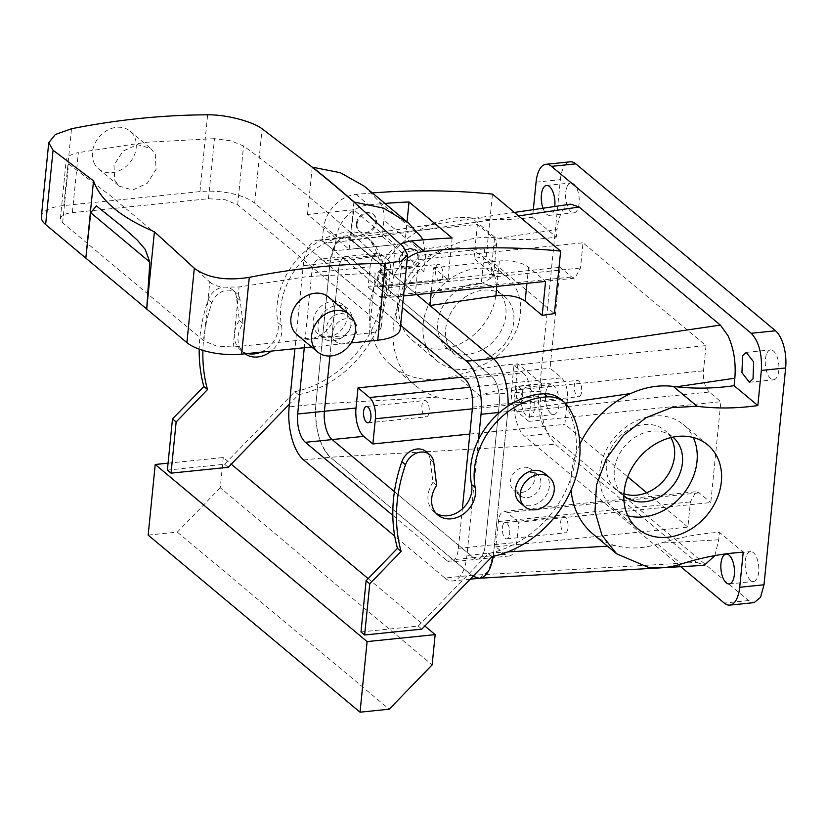 <?xml version="1.0" encoding="UTF-8"?>
<svg xmlns="http://www.w3.org/2000/svg" width="827" height="827" viewBox="0 0 827 827"><rect width="100%" height="100%" fill="white"/><g stroke="black" fill="none" stroke-linecap="round" stroke-linejoin="round"><path stroke-width="0.62" stroke-dasharray="4.13 3.1" d="M623.961 493.719A38.228 31.106 -50.1 0 1 621.056 492.499A38.228 31.106 -50.1 0 1 615.95 489.181L623.868 495.797A38.228 31.106 -50.1 0 1 623.868 495.797A38.228 31.106 -50.1 0 1 622.235 449.474A38.228 31.106 -50.1 0 1 667.792 433.813A38.228 31.106 -50.1 0 1 672.899 437.132A38.228 31.106 -50.1 0 1 672.909 437.142L664.98 430.516A38.228 31.106 -50.1 0 1 670.873 437.597M615.95 489.181A38.228 31.106 -50.1 0 1 614.327 442.858A38.228 31.106 -50.1 0 1 659.874 427.197A38.228 31.106 -50.1 0 1 664.98 430.516M518.756 522.219L507.189 512.554A16.385 7.309 -95.8 0 0 504.015 511.375A16.385 7.309 -95.8 0 0 498.371 521.568L495.859 546.781L504.987 554.421A21.843 9.748 -95.8 0 0 509.225 555.971A21.843 9.748 -95.8 0 0 516.741 542.388L518.756 522.219L710.786 502.558L720.855 401.705L528.825 421.367L530.841 401.198A21.843 9.748 -95.8 0 0 523.109 372.884L464.774 378.859M504.987 554.421L473.385 557.656A21.843 9.748 -95.8 0 0 477.624 559.207A21.843 9.748 -95.8 0 0 485.149 545.624L499.239 404.434A21.843 9.748 -95.8 0 0 491.507 376.12L350.255 258.045A21.843 9.748 -95.8 0 0 346.017 256.494A21.843 9.748 -95.8 0 0 338.501 270.078L329.921 356.003L338.501 270.078L311.758 272.817L304.284 347.733M627.848 515.779A54.603 44.431 -50.1 0 1 620.653 513.102A54.603 44.431 -50.1 0 1 613.365 508.357A54.603 44.431 -50.1 0 1 611.029 442.197A54.603 44.431 -50.1 0 1 676.104 419.827A54.603 44.431 -50.1 0 1 683.402 424.571A54.603 44.431 -50.1 0 1 693.274 437.504M495.859 546.781L687.888 527.119L690.4 501.906L696.045 491.724L699.218 492.892L710.786 502.558M503.188 524.401A8.187 3.659 -95.8 0 0 502.847 533.632A8.187 3.659 -95.8 0 0 506.868 538.853A8.187 3.659 -95.8 0 0 508.884 537.012A8.187 3.659 -95.8 0 0 509.225 527.781A8.187 3.659 -95.8 0 0 505.204 522.561A8.187 3.659 -95.8 0 0 503.188 524.401M472.992 576.326L330.376 457.228C319.501 445.701 314.673 427.993 315.883 404.103L329.973 262.986L334.78 245.185L343.722 237.525L352.013 240.399L415.34 293.327L481.262 283.64L493.337 276.89L491.062 272.621L474.005 258.375L486.214 256.577L554.41 313.578M479.453 578.238L488.602 570.981L493.667 552.715L507.757 411.598C508.977 387.708 504.139 370 493.274 358.473M452.131 238L447.976 279.629L433.72 267.721L431.187 293.12M404.868 243.603L419.113 255.512L484.746 248.793A21.843 8.136 -174.3 0 0 496.738 242.818A21.843 8.136 -174.3 0 0 494.443 238.652L477.396 224.406L321.827 240.337L334.377 250.819L404.868 243.603L407.039 221.863M419.113 255.512L415.34 293.327M392.815 515.386L446.652 560.386L473.385 557.656L394.417 491.641L473.385 557.656A21.843 9.748 -95.8 0 0 477.624 559.207A21.843 9.748 -95.8 0 0 485.149 545.624L499.239 404.434A21.843 9.748 -95.8 0 0 491.507 376.12L350.255 258.045A21.843 9.748 -95.8 0 0 346.017 256.494A21.843 9.748 -95.8 0 0 338.501 270.078L370.103 266.842L368.087 287.01L560.117 267.348L550.048 368.201L561.616 377.867C565.968 382.477 567.901 389.558 567.415 399.11L564.903 424.313L627.724 476.828M528.825 421.367L517.257 411.701C512.905 407.091 510.972 400.01 511.458 390.468L513.981 365.255L523.109 372.884M522.468 400.868L520.462 402.708L516.441 397.477L516.782 388.256L518.787 386.405L522.809 391.636L522.468 400.868M517.257 411.701L709.287 392.039L720.855 401.705M709.287 392.039C704.935 387.429 703.002 380.358 703.488 370.806L706.01 345.593L583.014 242.787L580.502 268L574.868 278.192L571.684 277.024L560.117 267.348M687.888 527.119L646.724 492.716M469.819 434.051L564.903 424.313M567.219 531.037A8.187 3.659 84.2 0 1 565.213 532.888A8.187 3.659 84.2 0 1 561.192 527.657A8.187 3.659 84.2 0 1 561.533 518.426A8.187 3.659 84.2 0 1 563.538 516.586A8.187 3.659 84.2 0 1 567.56 521.816A8.187 3.659 84.2 0 1 567.219 531.037M416.839 294.588L352.013 240.399A40.957 18.277 -95.8 0 0 344.073 237.473A40.957 18.277 -95.8 0 0 329.973 262.955L315.883 404.145A40.957 18.277 -95.8 0 0 330.376 457.228L471.628 575.303L696.665 562.391L555.413 444.326L547.763 433.741C541.964 420.974 539.68 406.801 540.93 391.202L541.675 383.718A273.034 222.174 129.9 0 0 483.03 394.52L479.836 395.523C468.671 399.162 457.682 400.299 446.88 398.934L437.793 397.115A87.373 71.091 -50.1 0 1 415.175 385.403A87.373 71.091 -50.1 0 1 396.092 311.862A87.373 71.091 -50.1 0 1 452.979 244.906L329.973 262.986M592.959 534.004A87.373 71.091 -50.1 0 0 615.577 545.717L624.602 547.484C635.281 548.746 646.29 547.629 657.61 544.125L660.814 543.122C680.414 537.126 699.962 533.529 719.459 532.33L743.204 552.178M696.665 562.391L705.09 565.254M714.89 555.599L718.715 539.804L719.459 532.33M571.095 490.101A87.373 71.091 -50.1 0 1 579.913 444.089M529.518 468.258A13.656 11.113 -50.1 0 1 531.347 469.436A13.656 11.113 -50.1 0 1 531.926 485.976A13.656 11.113 -50.1 0 1 515.655 491.569A13.656 11.113 -50.1 0 1 513.836 490.39A13.656 11.113 -50.1 0 1 513.257 473.85A13.656 11.113 -50.1 0 1 529.518 468.258M433.72 267.721L499.353 261.001A21.843 8.136 -174.3 0 1 528.546 267.152L545.593 281.407M447.976 279.629L377.484 286.855L390.024 297.338L403.535 295.952M377.484 286.855L379.614 272.59A32.76 26.66 -50.1 0 1 400.547 244.213M399.441 259.647A10.916 8.89 -50.1 0 1 410.171 248.565A10.916 8.89 -50.1 0 1 416.167 250.271A10.916 8.89 -50.1 0 1 418.886 257.652A10.916 8.89 -50.1 0 1 408.156 268.734A10.916 8.89 -50.1 0 1 402.16 267.028A10.916 8.89 -50.1 0 1 399.441 259.647M372.615 192.929A819.102 666.51 129.9 0 0 355.992 194.417A32.76 26.66 129.9 0 0 323.967 226.071L336.506 236.553A32.76 26.66 129.9 0 1 368.532 204.9A819.102 666.51 129.9 0 1 385.31 203.401M334.377 250.819L336.506 236.553M356.334 223.61A10.916 8.89 129.9 0 0 359.052 231.002A10.916 8.89 129.9 0 0 365.048 232.707A10.916 8.89 129.9 0 0 375.778 221.626A10.916 8.89 129.9 0 0 373.06 214.245A10.916 8.89 129.9 0 0 367.064 212.539A10.916 8.89 129.9 0 0 356.334 223.61M533.322 209.655L532.567 217.232A273.034 222.174 129.9 0 1 471.824 217.987L495.569 237.835L498.64 238.197C517.433 240.264 536.661 239.892 556.313 237.08L557.057 229.606L498.64 238.197M495.569 237.835C481.624 236.233 467.431 238.589 452.979 244.906M570.682 204.166C563.414 206.006 558.876 214.493 557.057 229.606M337.871 342.967A13.656 11.113 -50.1 0 1 336.051 341.778A13.656 11.113 -50.1 0 1 335.473 325.238A13.656 11.113 -50.1 0 1 351.733 319.646A13.656 11.113 -50.1 0 1 353.563 320.835A13.656 11.113 -50.1 0 1 354.142 337.375A13.656 11.113 -50.1 0 1 337.871 342.967M462.717 377.143L550.048 368.201M466.511 296.18A38.228 31.106 129.9 0 0 455.212 354.814A38.228 31.106 129.9 0 0 492.954 354.793A38.228 31.106 129.9 0 0 504.243 296.159A38.228 31.106 129.9 0 0 466.511 296.18M368.087 287.01L379.655 296.676A16.385 7.309 84.2 0 0 382.829 297.854A16.385 7.309 84.2 0 0 388.473 287.662L390.985 262.448L381.857 254.809A21.843 9.748 -95.8 0 0 377.619 253.258A21.843 9.748 -95.8 0 0 370.103 266.842M513.981 365.255L706.01 345.593M390.985 262.448L583.014 242.787M580.812 394.892A8.187 3.659 84.2 0 1 578.797 396.733A8.187 3.659 84.2 0 1 574.775 391.512A8.187 3.659 84.2 0 1 575.116 382.281A8.187 3.659 84.2 0 1 577.132 380.441A8.187 3.659 84.2 0 1 581.154 385.661A8.187 3.659 84.2 0 1 580.812 394.892M680.766 566.691L524.566 436.129L548.88 433.637L748.58 600.567L754.141 602.614M535.607 473.344A13.656 11.113 -50.1 0 1 537.436 474.533A13.656 11.113 -50.1 0 1 538.015 491.073A13.656 11.113 -50.1 0 1 521.744 496.665A13.656 11.113 -50.1 0 1 519.925 495.476A13.656 11.113 -50.1 0 1 519.346 478.936A13.656 11.113 -50.1 0 1 535.607 473.344M477.396 224.406L474.005 258.375M321.827 240.337L323.967 226.071M486.214 256.577L492.458 194.107M407.287 258.282A32.76 26.66 129.9 0 0 392.153 283.072L390.024 297.338M418.183 257.063L415.464 249.682L405.251 249.351L398.738 259.058L401.457 266.439L411.67 266.77L418.183 257.063M357.037 224.21A10.916 8.89 129.9 0 0 359.755 231.591A10.916 8.89 129.9 0 0 369.969 231.922A10.916 8.89 129.9 0 0 376.492 222.215A10.916 8.89 129.9 0 0 373.773 214.834A10.916 8.89 129.9 0 0 363.56 214.493A10.916 8.89 129.9 0 0 357.037 224.21M532.567 217.232L556.313 237.08M471.824 217.987A87.373 71.091 129.9 0 0 381.113 270.243A87.373 71.091 129.9 0 0 391.429 365.555A87.373 71.091 129.9 0 0 423.104 379.055A87.373 71.091 129.9 0 0 456.08 375.675L479.836 395.523M543.008 208.228A15.02 6.699 -95.8 0 0 549.624 215.33A15.02 6.699 -95.8 0 0 553.315 211.95A15.02 6.699 -95.8 0 0 554.741 206.502M333.994 315.749A13.656 11.113 -50.1 0 1 345.645 314.56A13.656 11.113 -50.1 0 1 347.474 315.749A13.656 11.113 -50.1 0 1 343.443 336.682A13.656 11.113 -50.1 0 1 331.792 337.881A13.656 11.113 -50.1 0 1 329.963 336.692A13.656 11.113 -50.1 0 1 333.994 315.749M541.675 383.718L517.929 363.87A273.034 222.174 129.9 0 0 456.08 375.675M517.929 363.87L514.425 398.965A28.666 12.787 -95.8 0 0 524.566 436.129M522.757 390.53A15.02 6.699 -95.8 0 0 522.126 407.453A15.02 6.699 -95.8 0 0 529.497 417.035A15.02 6.699 -95.8 0 0 533.177 413.655A15.02 6.699 -95.8 0 0 533.808 396.733A15.02 6.699 -95.8 0 0 526.437 387.15A15.02 6.699 -95.8 0 0 522.757 390.53M377.96 272.217L379.975 270.377L383.997 275.598L383.656 284.829L381.64 286.669L377.619 281.449L377.96 272.217M458.592 289.564A38.228 31.106 129.9 0 0 447.304 348.198A38.228 31.106 129.9 0 0 485.035 348.177A38.228 31.106 129.9 0 0 496.334 289.543A38.228 31.106 129.9 0 0 458.592 289.564M536.072 182.136L560.375 179.655L538.728 396.484C537.881 413.19 541.271 425.585 548.88 433.637M560.375 179.655A28.666 12.787 84.2 0 1 570.237 161.823M567.188 186.344A15.02 6.699 84.2 0 1 570.878 182.963A15.02 6.699 84.2 0 1 578.249 192.546A15.02 6.699 84.2 0 1 577.618 209.458A15.02 6.699 84.2 0 1 573.938 212.839A15.02 6.699 84.2 0 1 566.567 203.256A15.02 6.699 84.2 0 1 567.188 186.344M766.898 353.274A15.02 6.699 84.2 0 1 770.578 349.893A15.02 6.699 84.2 0 1 777.949 359.476A15.02 6.699 84.2 0 1 777.318 376.388A15.02 6.699 84.2 0 1 773.638 379.769A15.02 6.699 84.2 0 1 766.267 370.186A15.02 6.699 84.2 0 1 766.898 353.274M547.061 388.039A15.02 6.699 84.2 0 1 550.741 384.669A15.02 6.699 84.2 0 1 558.122 394.241A15.02 6.699 84.2 0 1 557.491 411.164A15.02 6.699 84.2 0 1 553.801 414.544A15.02 6.699 84.2 0 1 546.43 404.961A15.02 6.699 84.2 0 1 547.061 388.039M746.76 554.969A15.02 6.699 84.2 0 1 750.451 551.588A15.02 6.699 84.2 0 1 757.821 561.171A15.02 6.699 84.2 0 1 757.191 578.094A15.02 6.699 84.2 0 1 753.511 581.474A15.02 6.699 84.2 0 1 746.13 571.891A15.02 6.699 84.2 0 1 746.76 554.969M428.396 415.009A8.187 3.659 84.2 0 1 426.391 416.849A8.187 3.659 84.2 0 1 422.37 411.619A8.187 3.659 84.2 0 1 422.711 402.398A8.187 3.659 84.2 0 1 424.727 400.547A8.187 3.659 84.2 0 1 428.748 405.778A8.187 3.659 84.2 0 1 428.396 415.009M560.427 399.027A32.76 26.66 129.9 0 1 564.913 404.155A98.289 79.981 129.9 0 1 488.468 553.521L418.204 626.08L360.996 631.942M436.646 485.377L432.986 482.327L430.112 459.295A16.385 13.325 129.9 0 0 426.07 451.573M432.986 482.327A24.572 19.993 129.9 0 0 434.165 511.923A24.572 19.993 129.9 0 0 436.098 513.309M353.667 209.758L307.489 214.493L349.18 249.34L395.368 244.616L353.667 209.758L350.669 239.83L382.27 236.594L383.904 220.24A3201.834 1428.653 84.2 0 1 425.595 255.088L423.962 271.442L392.36 274.678L395.368 244.616M422.959 239.871L425.595 255.088M349.18 249.34L353.904 201.995M364.304 186.199L379.345 201.922C383.025 207.05 384.545 213.149 383.904 220.24M307.489 214.493L312.213 167.147M466.356 340.383A54.603 44.431 129.9 0 0 482.482 256.618A54.603 44.431 129.9 0 0 428.572 256.649A54.603 44.431 129.9 0 0 412.435 340.414A54.603 44.431 129.9 0 0 466.356 340.383M167.385 470.098L224.593 464.236L294.846 391.678L298.506 394.737L289.419 404.114M298.506 394.737A98.289 79.981 129.9 0 0 374.951 245.371A32.76 26.66 129.9 0 0 370.465 240.233A32.76 26.66 129.9 0 0 354.101 235.002A70.988 57.766 129.9 0 0 281.583 325.673A24.572 19.993 129.9 0 1 276.89 345.024A24.572 19.993 129.9 0 1 271.246 351.113M243.035 323.533L239.375 320.483L236.501 297.462L240.161 300.511L243.035 323.533A24.572 19.993 129.9 0 0 244.203 353.139A24.572 19.993 129.9 0 0 245.05 353.791M240.161 300.511A16.385 13.325 129.9 0 0 236.108 292.789A16.385 13.325 129.9 0 0 211.908 302.868A152.902 124.412 129.9 0 0 202.904 350.379M436.305 266.242A8.187 3.659 84.2 0 1 438.31 264.402A8.187 3.659 84.2 0 1 442.331 269.633A8.187 3.659 84.2 0 1 441.99 278.854A8.187 3.659 84.2 0 1 439.985 280.694A8.187 3.659 84.2 0 1 435.963 275.474A8.187 3.659 84.2 0 1 436.305 266.242M490.711 360.737A54.603 44.431 129.9 0 0 506.837 276.973A54.603 44.431 129.9 0 0 452.927 277.004A54.603 44.431 129.9 0 0 436.79 360.768A54.603 44.431 129.9 0 0 490.711 360.737M168.077 463.172L223.28 457.517L231.25 464.185M368.16 578.621L424.861 626.029M224.593 464.236L228.242 467.296M418.204 626.08L421.853 629.13M488.468 553.521L492.117 556.571M350.669 239.83L392.36 274.678M382.27 236.594A3184.126 1420.745 84.2 0 1 423.962 271.442M41.35 216.736A40.957 15.258 5.7 0 1 63.834 205.541L199.958 191.606A40.957 15.258 5.7 0 1 254.685 203.132L395.937 321.207L403.359 246.87M294.846 391.678A98.289 79.981 129.9 0 0 371.292 242.321A32.76 26.66 129.9 0 0 366.806 237.184A32.76 26.66 129.9 0 0 350.441 231.953A70.988 57.766 129.9 0 0 277.924 322.623L281.583 325.673M260.743 352.188A24.572 19.993 129.9 0 0 273.241 341.975A24.572 19.993 129.9 0 0 277.924 322.623M239.375 320.483A24.572 19.993 129.9 0 0 240.554 350.079A24.572 19.993 129.9 0 0 247.552 353.542M236.501 297.462A16.385 13.325 129.9 0 0 232.459 289.739A16.385 13.325 129.9 0 0 208.259 299.808A152.902 124.412 129.9 0 0 199.204 349.149M223.28 457.517L220.261 487.775L432.139 664.887M220.261 487.775L177.34 532.102L148.167 535.09M325.362 339.483A19.114 15.548 129.9 0 0 348.136 331.658A19.114 15.548 129.9 0 0 347.319 308.502A19.114 15.548 129.9 0 0 344.766 306.838A19.114 15.548 129.9 0 0 321.992 314.673A19.114 15.548 129.9 0 0 322.809 337.829A19.114 15.548 129.9 0 0 325.362 339.483M520.08 502.723A19.114 15.548 129.9 0 0 522.633 504.377A19.114 15.548 129.9 0 0 545.407 496.551A19.114 15.548 129.9 0 0 544.59 473.395M400.227 329.012A40.957 15.258 5.7 0 0 395.937 321.207M311.645 346.978L351.124 342.936M378.921 322.954L237.669 204.879L225.089 199.7L208.487 198.728L72.362 212.663C67.059 213.242 63.431 214.503 61.467 216.457L60.371 218.638L62.656 222.794L167.374 310.332L203.907 340.869L216.498 346.048L233.1 347.02L369.224 333.085C374.517 332.506 378.156 331.245 380.12 329.291L381.216 327.11L378.921 322.954L384.803 264.061L387.077 268.403L385.992 270.419C384.048 272.114 380.451 272.982 375.22 273.013L369.224 333.085M177.34 532.102L389.217 709.204M339.897 302.765A19.114 15.548 -50.1 0 1 342.45 304.429A19.114 15.548 -50.1 0 1 343.267 327.585A19.114 15.548 -50.1 0 1 320.494 335.421A19.114 15.548 -50.1 0 1 317.94 333.757A19.114 15.548 -50.1 0 1 317.123 310.601A19.114 15.548 -50.1 0 1 339.897 302.765M328.567 297.058A24.572 19.993 -50.1 0 1 333.085 303.064A24.572 19.993 -50.1 0 1 324.939 332.03A24.572 19.993 -50.1 0 1 297.048 334.77M114.736 180.152L119.264 186.158L132.661 190.003L147.154 183.418L156.065 169.432L155.3 154.463L150.783 148.457L137.375 144.601L122.882 151.196L113.971 165.183L114.736 180.152M203.907 340.869L209.789 281.976L168.46 244.203L110.456 195.72L68.538 163.901L66.232 159.931L67.338 157.585C69.344 155.373 73.014 153.708 78.358 152.602L72.362 212.663M209.789 281.976C212.518 284.457 216.715 286.194 222.37 287.176L239.096 286.959L307.489 276.59L375.22 273.013M208.487 198.728L214.482 138.657L230.96 140.838L243.551 145.986C291.114 180.565 338.191 219.92 384.803 264.061M214.482 138.657L146.761 142.234L78.358 152.602M94.03 162.847A24.572 19.993 129.9 0 0 98.558 168.853A24.572 19.993 129.9 0 0 126.448 166.113A24.572 19.993 129.9 0 0 134.605 137.158A24.572 19.993 129.9 0 0 130.077 131.152A24.572 19.993 129.9 0 0 102.186 133.891A24.572 19.993 129.9 0 0 94.03 162.847M518.55 215.919L352.013 240.399L325.28 243.138A40.957 18.277 -95.8 0 0 317.33 240.212A40.957 18.277 -95.8 0 0 303.24 265.684L294.95 348.684M381.857 254.809L323.512 260.784A21.843 9.748 -95.8 0 0 319.274 259.223A21.843 9.748 -95.8 0 0 311.758 272.817M325.28 243.138L402.367 307.582M323.512 260.784L400.609 325.228M493.212 556.344A40.957 18.277 -95.8 0 0 493.667 552.746L507.757 411.557A40.957 18.277 -95.8 0 0 508.109 406.026M479.577 578.228A40.957 18.277 -95.8 0 1 471.628 575.303L444.885 578.042L394.717 536.103M444.885 578.042A40.957 18.277 -95.8 0 0 452.834 580.957A40.957 18.277 -95.8 0 0 466.935 555.486L478.482 439.706M446.652 560.386A21.843 9.748 -95.8 0 0 450.891 561.947A21.843 9.748 -95.8 0 0 458.406 548.363L462.345 508.925M458.406 548.363L516.741 542.388M472.496 407.173L530.841 401.198M507.189 512.554L699.218 492.892M498.371 521.568L690.4 501.906M303.633 459.967L330.376 457.228L555.413 444.326M718.715 539.804L660.814 543.122M615.577 545.717L607.525 546.182M507.726 551.909L493.667 552.715M565.265 403.142L507.757 411.598M499.353 261.001L496.82 286.4M355.992 194.417L368.532 204.9M484.746 248.793L481.262 283.64M437.793 397.115L315.883 404.103M540.93 391.202L483.03 394.52M511.458 390.468L703.488 370.806M388.473 287.662L580.502 268M379.655 296.676L571.684 277.024M470.025 387.253L561.616 377.867M472.331 408.838L567.415 399.11M657.61 544.125L681.355 563.983M494.443 238.652L491.062 272.621M528.546 267.152L526.933 283.32M379.614 272.59L392.153 283.072M748.58 600.567L724.276 603.059M538.728 396.484L514.425 398.965M430.112 459.295L433.772 462.355M564.913 404.155L568.562 407.215M379.345 201.922A3222.385 1437.822 84.2 0 1 421.036 236.77M254.685 203.132L262.107 128.795M371.292 242.321L374.951 245.371M350.441 231.953L354.101 235.002M208.259 299.808L211.908 302.868M199.958 191.606L207.629 114.808M63.834 205.541L71.504 128.743M62.656 222.794L68.538 163.901M233.1 347.02L239.096 286.959M237.669 204.879L243.551 145.986M329.973 262.955L303.24 265.684M315.883 404.145L289.15 406.884M507.757 411.557L499.694 412.384M493.667 552.746L466.935 555.486M509.225 555.971L450.891 561.947M637.71 528.722L613.365 508.357M707.757 444.926L683.402 424.571M504.015 511.375L696.045 491.724M506.868 538.853L565.213 532.888M505.204 522.561L563.538 516.586M514.384 212.436L343.722 237.525M377.619 253.258L319.274 259.223M520.462 402.708L578.797 396.733M518.787 386.405L577.132 380.441M382.829 297.854L574.868 278.192M537.436 474.533L531.347 469.436M519.925 495.476L513.836 490.39M496.738 242.818L493.337 276.89M415.464 249.682L416.167 250.271M401.457 266.439L402.16 267.028M359.052 231.002L359.755 231.591M373.06 214.245L373.773 214.834M391.429 365.555L415.175 385.403M336.051 341.778L329.963 336.692M353.563 320.835L347.474 315.749M447.304 348.198L455.212 354.814M496.334 289.543L504.243 296.159M368.056 422.824L426.391 416.849M366.382 406.522L424.727 400.547M729.197 583.955L753.511 581.474M726.137 554.08L750.451 551.588M749.334 382.26L773.638 379.769M746.274 352.385L770.578 349.893M549.624 215.33L573.938 212.839M546.564 185.455L570.878 182.963M529.497 417.035L553.801 414.544M526.437 387.15L550.741 384.669M379.975 270.377L438.31 264.402M381.64 286.669L439.985 280.694M434.165 511.923L437.814 514.973M482.482 256.618L506.837 276.973M412.435 340.414L436.79 360.768M366.806 237.184L370.465 240.233M240.554 350.079L244.203 353.139M232.459 289.739L236.108 292.789M347.319 308.502L342.45 304.429M322.809 337.829L317.94 333.757M381.216 327.11L387.077 268.403M60.371 218.638L66.232 159.931M98.558 168.853L119.264 186.158M130.077 131.152L150.783 148.457M105.36 212.508L121.579 226.071M344.073 237.473L317.33 240.212M470.222 579.179L452.834 580.957"/><path stroke-width="1.24" d="M672.909 437.142A38.228 31.106 -50.1 0 1 674.522 483.454A38.228 31.106 -50.1 0 1 628.975 499.115A38.228 31.106 -50.1 0 1 623.878 495.797M670.873 437.597A38.228 31.106 -50.1 0 1 664.329 479.794A38.228 31.106 -50.1 0 1 623.961 493.719M693.274 437.504A54.603 44.431 -50.1 0 1 682.471 494.959A54.603 44.431 -50.1 0 1 627.848 515.779M472.992 576.326L479.205 578.249M431.187 293.12L429.947 305.545L493.274 358.473L466.531 361.213L402.367 307.582M407.039 221.863L409.024 201.964L452.131 238A819.102 666.51 -50.1 0 0 411.639 240.926L424.179 251.418A32.76 26.66 129.9 0 0 407.287 258.282M394.417 491.641L332.134 439.582L305.401 442.321A21.843 9.748 -95.8 0 1 297.668 414.007L324.411 411.267A21.843 9.748 -95.8 0 0 332.134 439.582A21.843 9.748 -95.8 0 1 324.411 411.267L329.921 356.003L324.411 411.267L356.003 408.031A21.843 9.748 -95.8 0 0 363.735 436.346L332.134 439.582L394.417 491.641M646.724 492.716L627.724 476.828M645.008 533.456A54.603 44.431 -50.1 0 1 637.71 528.722A54.603 44.431 -50.1 0 1 635.384 462.551A54.603 44.431 -50.1 0 1 700.459 440.181A54.603 44.431 -50.1 0 1 707.757 444.926A54.603 44.431 -50.1 0 1 710.083 511.086A54.603 44.431 -50.1 0 1 645.008 533.456M363.735 436.346L372.874 443.975L469.819 434.051M479.453 578.238L704.242 565.348L714.89 555.599M579.913 444.089A87.373 71.091 -50.1 0 1 630.763 393.507C645.039 387.046 659.233 384.679 673.343 386.436L697.099 406.284L671.514 407.649L646.063 417.687L623.527 435.302L606.387 458.551L596.515 484.891L594.985 511.448L601.973 535.307L616.704 553.852L592.959 534.004A87.373 71.091 -50.1 0 1 571.095 490.101M673.343 386.436L676.424 386.798A273.034 222.174 129.9 0 0 734.097 385.692L757.842 405.54L761.347 370.444L785.65 367.953L764.003 584.782L739.7 587.273L743.204 552.178C722.633 553.439 702.02 557.377 681.355 563.983C670.118 567.549 659.119 568.676 648.378 567.353L616.704 553.852M518.55 215.919L579.096 207.019L720.358 325.094L728.008 335.669C733.807 348.436 736.082 362.608 734.841 378.208L676.424 386.798M526.933 283.32L525.155 301.121L542.202 315.376L554.41 313.578L560.644 251.108A819.102 666.51 129.9 0 0 424.179 251.418M525.155 301.121C518.074 296.345 508.316 294.588 495.88 295.849L429.947 305.545M403.535 295.952L545.593 281.407L542.202 315.376M400.547 244.213A32.76 26.66 -50.1 0 1 411.639 240.926M372.615 192.929A819.102 666.51 129.9 0 1 492.458 194.107L560.644 251.108M409.024 201.964A819.102 666.51 129.9 0 0 385.31 203.401M579.096 207.019L570.806 204.145L514.384 212.436M372.874 443.975L375.386 418.762A16.385 7.309 84.2 0 0 369.586 397.529L358.019 387.863L356.003 408.031M358.019 387.863L462.717 377.143M697.099 406.284C716.854 408.755 737.095 408.507 757.842 405.54M364.376 408.362A8.187 3.659 -95.8 0 0 364.035 417.594A8.187 3.659 -95.8 0 0 368.056 422.824A8.187 3.659 -95.8 0 0 370.062 420.974A8.187 3.659 -95.8 0 0 370.403 411.753A8.187 3.659 -95.8 0 0 366.382 406.522A8.187 3.659 -95.8 0 0 364.376 408.362M764.003 584.782L760.551 597.394L754.141 602.614L729.838 605.106A28.666 12.787 -95.8 0 1 724.276 603.059L680.766 566.691M729.838 605.106A28.666 12.787 -95.8 0 0 739.7 587.273M722.457 557.46A15.02 6.699 -95.8 0 0 721.826 574.383A15.02 6.699 -95.8 0 0 729.197 583.955A15.02 6.699 -95.8 0 0 732.887 580.585A15.02 6.699 -95.8 0 0 733.508 563.663A15.02 6.699 -95.8 0 0 726.137 554.08A15.02 6.699 -95.8 0 0 722.457 557.46M734.097 385.692L734.841 378.208M533.322 209.655L536.072 182.136A28.666 12.787 -95.8 0 1 545.934 164.304A28.666 12.787 -95.8 0 1 551.495 166.351L751.195 333.281C758.804 341.344 762.194 353.729 761.347 370.444M753.015 378.88L749.334 382.26L741.953 372.677L742.584 355.755L746.274 352.385L753.645 361.957L753.015 378.88M554.741 206.502A15.02 6.699 -95.8 0 0 546.564 185.455A15.02 6.699 -95.8 0 0 542.884 188.825A15.02 6.699 -95.8 0 0 543.008 208.228M545.934 164.304L570.237 161.823A28.666 12.787 84.2 0 1 575.799 163.86L775.509 330.79A28.666 12.787 84.2 0 1 785.65 367.953M436.098 513.309A24.572 19.993 129.9 0 0 466.852 503.808A24.572 19.993 129.9 0 0 471.535 484.457A70.988 57.766 129.9 0 1 544.063 393.786A32.76 26.66 129.9 0 1 560.427 399.027L564.076 402.077A32.76 26.66 129.9 0 1 568.562 407.215A98.289 79.981 129.9 0 1 492.117 556.571L421.853 629.13L364.645 634.991L360.996 631.942L366.103 580.74L397.477 548.342A152.902 124.412 129.9 0 1 401.87 461.652L405.53 464.702A152.902 124.412 129.9 0 0 401.126 551.402L397.477 548.342M564.076 402.077A32.76 26.66 129.9 0 0 547.712 396.836A70.988 57.766 129.9 0 0 475.194 487.517A24.572 19.993 129.9 0 1 470.511 506.868A24.572 19.993 129.9 0 1 437.814 514.973A24.572 19.993 129.9 0 1 436.646 485.377L433.772 462.355A16.385 13.325 129.9 0 0 429.72 454.623L426.07 451.573A16.385 13.325 129.9 0 0 401.87 461.652M311.645 346.978L241.618 354.142A40.957 15.258 5.7 0 1 186.892 342.616L45.64 224.541L53.062 150.204L48.741 142.678L55.316 134.512L71.504 128.743A813.034 661.569 -50.1 0 1 139.897 118.447A813.034 661.569 -50.1 0 1 207.629 114.808C226.546 114.498 252.711 121.621 262.107 128.795L312.213 167.147A3267.953 1458.156 84.2 0 1 353.904 201.995L383.594 208.146L408.435 223.073L421.036 236.77L422.959 239.871M312.213 167.147L340.393 172.719L364.304 186.199L408.435 223.073M289.419 404.114L228.242 467.296L171.034 473.147L176.141 421.956L207.515 389.558A152.902 124.412 129.9 0 1 202.904 350.379M245.05 353.791A24.572 19.993 129.9 0 0 271.246 351.113M367.095 641.597L435.157 634.629L432.139 664.887L389.217 709.204L360.045 712.192L367.095 641.597L155.218 464.485L168.077 463.172M231.25 464.185L368.16 578.621M424.861 626.029L435.157 634.629M199.204 349.149A152.902 124.412 129.9 0 0 203.855 386.509L172.492 418.896L167.385 470.098L171.034 473.147M364.645 634.991L369.762 583.79L366.103 580.74M369.762 583.79L401.126 551.402M429.72 454.623A16.385 13.325 129.9 0 0 405.53 464.702M353.904 201.995L403.359 246.87L407.628 254.954L401.24 261.146L385.413 263.42A813.034 661.569 -50.1 0 0 317.682 267.059A813.034 661.569 -50.1 0 0 249.289 277.355C225.905 281.035 207.587 278.006 194.314 268.268L154.422 231.777C120.69 217.377 100.387 200.413 93.534 180.875L53.062 150.204M247.552 353.542A24.572 19.993 129.9 0 0 260.743 352.188M203.855 386.509L207.515 389.558M172.492 418.896L176.141 421.956M360.045 712.192L148.167 535.09L155.218 464.485M549.459 477.468L544.59 473.395A19.114 15.548 129.9 0 0 542.036 471.731A19.114 15.548 129.9 0 0 519.263 479.567A19.114 15.548 129.9 0 0 520.08 502.723L524.949 506.796A19.114 15.548 -50.1 0 1 524.132 483.63A19.114 15.548 -50.1 0 1 546.905 475.804A19.114 15.548 -50.1 0 1 549.459 477.468A19.114 15.548 -50.1 0 1 550.275 500.624A19.114 15.548 -50.1 0 1 527.502 508.45A19.114 15.548 -50.1 0 1 524.949 506.796M351.124 342.936L377.743 340.207A40.957 15.258 5.7 0 0 400.227 329.012L407.628 254.954M48.741 142.678L41.35 216.736A40.957 15.258 5.7 0 0 45.64 224.541M317.744 352.075L297.048 334.77A24.572 19.993 -50.1 0 1 292.52 328.753A24.572 19.993 -50.1 0 1 300.666 299.798A24.572 19.993 -50.1 0 1 328.567 297.058L349.263 314.363A24.572 19.993 129.9 0 0 321.372 317.103A24.572 19.993 129.9 0 0 313.216 346.058A24.572 19.993 129.9 0 0 317.744 352.075A24.572 19.993 129.9 0 0 345.634 349.335A24.572 19.993 129.9 0 0 353.791 320.369A24.572 19.993 129.9 0 0 349.263 314.363M149.863 262.128L90.732 212.704L96.387 205.892L121.579 226.071L137.22 240.016L145.221 249.392L149.863 262.128L146.71 309.019L154.422 231.777M90.732 212.704L85.822 258.127L93.534 180.875M294.95 348.684L289.15 406.884A40.957 18.277 -95.8 0 0 303.633 459.967L394.717 536.103M416.839 294.588L493.274 358.473A40.957 18.277 -95.8 0 1 508.109 406.026M304.284 347.733L297.668 414.007M400.609 325.228L464.774 378.859A21.843 9.748 -95.8 0 1 472.496 407.173L462.345 508.925M478.482 439.706L481.025 414.296A40.957 18.277 -95.8 0 0 466.531 361.213M470.222 579.179L479.577 578.228A40.957 18.277 -95.8 0 0 493.212 556.344M392.815 515.386L305.401 442.321M607.525 546.182L507.726 551.909M630.763 393.507L565.265 403.142M720.358 325.094L493.274 358.473M496.82 286.4L495.88 295.849M369.586 397.529L470.025 387.253M375.386 418.762L472.331 408.838M751.195 333.281L775.509 330.79M551.495 166.351L575.799 163.86M471.535 484.457L475.194 487.517M544.063 393.786L547.712 396.836M312.534 167.157A3267.901 1458.125 84.2 0 1 354.225 202.005M377.743 340.207L385.413 263.42M241.618 354.142L249.289 277.355M186.892 342.616L194.314 268.268M499.694 412.384L481.025 414.296"/></g></svg>
